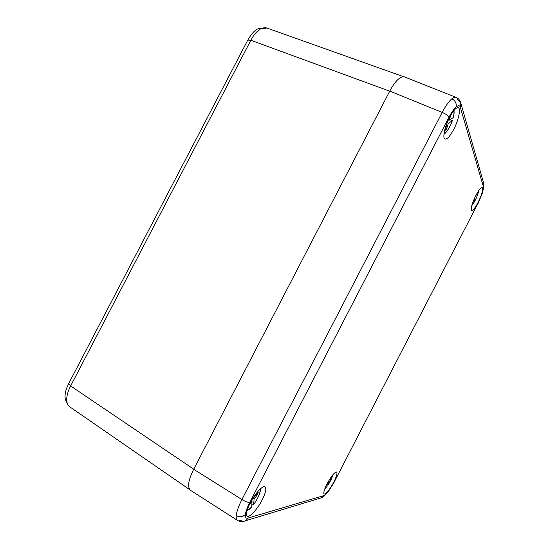 <?xml version="1.0" encoding="UTF-8"?>
<svg xmlns="http://www.w3.org/2000/svg" width="549" height="549" viewBox="0 0 549 549"><rect width="100%" height="100%" fill="white"/><g stroke="black" fill="none" stroke-linecap="round" stroke-linejoin="round"><path stroke-width="0.82" d="M403.433 76.634L266.903 28.026L261.132 28.651C257.344 30.614 253.913 34.484 250.838 40.269L70.622 385.961C67.602 391.869 66.347 397.009 66.848 401.374C67.198 403.872 68.186 405.711 69.826 406.884L189.638 489.605M237.456 520.363L237.408 520.335C236.379 519.635 235.981 518.078 236.214 515.648C236.688 511.49 238.589 506.109 241.917 499.521L442.185 112.415C445.589 105.978 448.801 101.455 451.827 98.841C453.508 97.434 454.895 96.926 455.972 97.324L456.02 97.345M453.694 129.461C450.008 136.31 447.092 139.508 444.951 139.055C442.316 138.183 444.738 126.62 449.638 117.335C453.206 110.699 456.061 107.48 458.189 107.673C461.146 108.235 458.587 120.204 453.694 129.461M250.207 502.953C246.734 509.98 245.719 514.344 247.16 516.039C249.342 518.098 257.426 509.314 262.134 499.988C265.723 492.748 266.677 488.349 265.009 486.798C262.765 485.186 254.942 493.613 250.207 502.953M327.032 483.875C331.315 476.113 334.506 472.161 336.612 472.003C337.56 473.053 336.606 476.457 333.751 482.207C329.427 490.058 326.209 494.004 324.102 494.031C323.258 492.892 324.233 489.509 327.032 483.875M478.09 202.423C482.008 194.284 483.367 189.33 482.18 187.552C480.807 187.511 478.68 190.187 475.798 195.574C471.927 203.624 470.541 208.572 471.632 210.425C472.998 210.596 475.146 207.927 478.09 202.423M448.972 117.218C448.114 115.578 445.85 113.972 442.185 112.415L389.769 91.086L193.694 469.292L241.917 499.521C245.348 501.608 247.956 502.568 249.761 502.41C247.256 507.317 245.808 511.325 245.417 514.434C245.142 517.391 245.986 518.613 247.942 518.091L323.793 495.63C324.946 495.232 326.559 493.688 328.611 490.991L334.465 481.555L477.959 203.404L482.248 193.186C483.271 189.933 483.628 187.683 483.319 186.44L460.337 107.323C459.698 105.319 458.285 105.216 456.109 107.021C453.872 109.011 451.491 112.408 448.972 117.218L249.761 502.41M389.769 91.086C395.191 81.012 400.036 76.263 404.311 76.839L455.979 97.324C458.031 98.099 459.575 99.774 460.597 102.34L457.509 99.41M237.408 520.335L190.325 490.209C187.264 486.942 188.389 479.97 193.694 469.292M478.158 191.471L474.94 197.324L475.057 199.383L474.007 201.291L473.787 199.87M474.164 198.999L475.057 199.383M327.19 484.012L328.467 484.362C330.8 480.574 332.241 477.417 332.79 474.871M324.685 489.132L327.087 486.393L327.211 483.532M331.328 476.793L328.625 481.041L328.467 484.362M327.087 486.393L324.637 489.269M251.874 504.016L253.707 504.476C258.373 497.675 260.514 492.563 260.123 489.132M251.6 500.414L252.163 499.453M247.112 510.405C248.258 510.241 249.781 509.101 251.689 506.981L252.032 501.553L249.225 504.943M254.256 496.186L254.187 497.202L258.105 492.48L257.989 494.086L254.07 499.034L253.707 504.476M253.762 496.92L254.187 497.202M257.193 493.578L257.989 494.086M252.89 498.272L254.07 499.034M251.243 501.038L252.032 501.553M251.689 506.981L246.981 510.865M444.017 133.743C446.749 132.261 449.487 127.944 452.246 120.801L450.29 119.51M450.811 115.173L449.343 120.121L453.227 117.623C454.064 114.357 454.195 112.126 453.618 110.932M447.854 121.082L448.327 120.018M452.246 120.801L448.355 123.326L446.378 129.537L445.225 130.298L447.044 124.177L446.454 124.561M448.444 119.778L449.343 120.121M447.119 122.846L448.355 123.326M445.548 129.214L446.378 129.537M446.653 124.026L447.044 124.177M453.906 110.569C454.318 112.03 454.119 114.329 453.323 117.479L453.227 117.623M65.166 398.601L66.848 401.374M193.742 469.196L70.622 385.961L68.659 383.669M257.968 28.864L261.132 28.651M389.715 91.182L250.838 40.269L247.791 40.091M451.827 98.841C455.279 100.604 456.706 103.329 456.109 107.021M460.337 107.323L460.597 102.34M236.214 515.648C239.687 517.433 242.754 517.034 245.417 514.434M483.799 183.695L483.847 187.12L482.248 193.186M477.959 203.404L334.465 481.555M321.625 497.737L324.61 495.768L328.611 490.991M245.032 520.905L320.547 498.067L323.793 495.63M239.748 520.459L243.701 521.31C245.554 520.953 246.968 519.876 247.942 518.091M483.319 186.44L483.504 182.632L460.975 103.665M471.749 205.649C474.254 203.219 478.351 194.339 478.55 190.887M69.73 406.816L68.261 405.546L65.235 399.102C64.789 395.335 64.892 391.526 68.591 383.799L247.867 39.947C251.648 33.516 255.161 29.749 258.428 28.637L265.442 27.635L266.814 27.999M482.509 192.795L477.98 203.583M328.426 491.451L334.609 481.48M237.401 520.328C239.055 521.454 241.155 521.783 243.701 521.31M471.708 205.793C475.345 200.961 477.651 195.952 478.632 190.764M328.453 484.424L332.879 474.761M253.665 504.613C258.332 497.758 260.597 492.494 260.466 488.816M443.963 134.196C444.848 134.409 450.29 127.43 452.321 120.718"/></g></svg>
